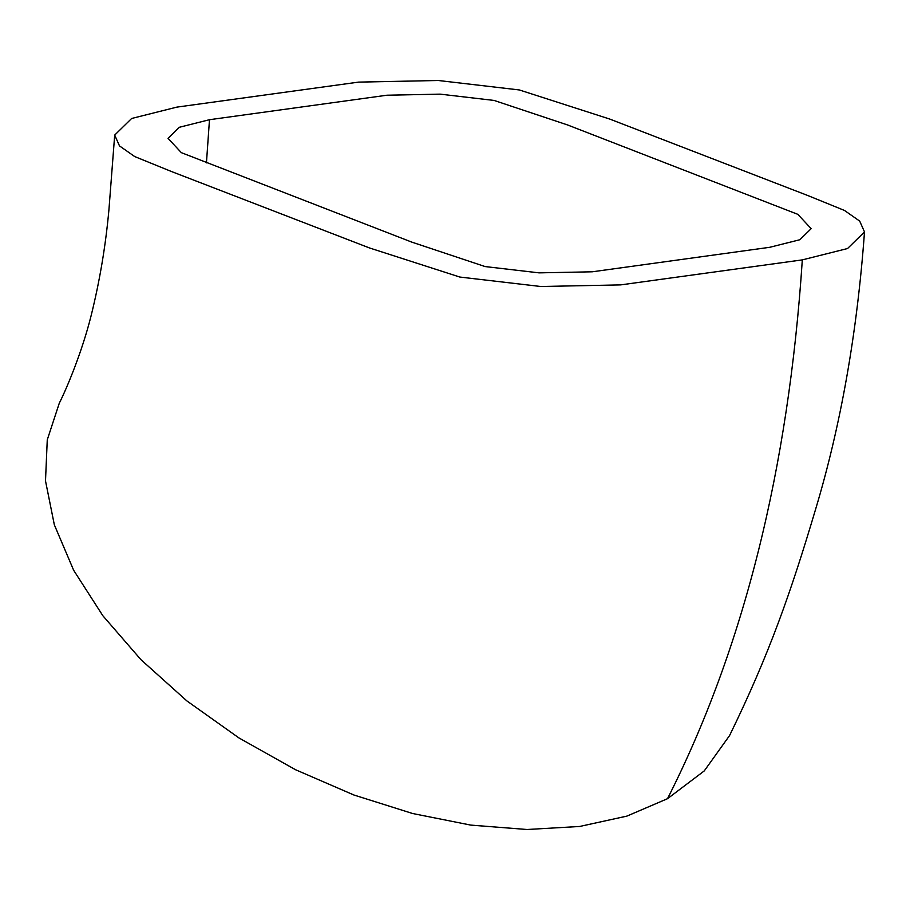<?xml version="1.0" encoding="UTF-8"?>
<svg xmlns="http://www.w3.org/2000/svg" width="910" height="910" viewBox="0 0 910 910"><rect width="100%" height="100%" fill="white"/><g stroke="black" fill="none" stroke-linecap="round" stroke-linejoin="round"><path stroke-width="1.36" d="M769.701 247.304L592.285 271.794L539.084 272.863L485.098 266.562L411.684 242.071L181.34 152.652L168.031 138.343L179.35 127.275L209.482 119.71L386.909 95.22L440.11 94.139L494.096 100.441L567.51 124.932L797.842 214.35L811.163 228.66L799.844 239.739L769.701 247.304M176.87 107.118L358.54 82.116L438.336 80.501L519.348 89.953L609.734 119.062L807.682 195.479L844.48 210.449L859.7 221.107L864.5 231.925L847.551 248.532L802.313 259.885L620.654 284.887L540.859 286.513L459.846 277.049L369.46 247.941L171.501 171.535L134.714 156.565L119.494 145.907L114.694 135.089L131.643 118.482L176.87 107.118M114.694 135.089L108.938 209.653C105.674 245.62 99.736 280.974 91.114 315.702C82.287 351.078 67.158 387.614 59.298 403.164L47.263 439.849L45.5 480.878L54.338 524.82L73.642 570.24L102.83 615.706L141.004 659.739L186.891 700.928L238.943 737.93L295.432 769.678L353.888 794.999L412.605 813.506L470.8 825.108L527.106 829.499L579.636 826.473L626.888 816.111L667.508 798.696L704.272 770.895L729.581 735.542C769.485 653.71 790.858 592.365 815.542 509.475C840.829 425.323 857.152 332.798 864.5 231.925M209.482 119.71L206.445 162.856M802.313 259.885C788.572 468.821 743.629 648.42 667.508 798.696"/></g></svg>

